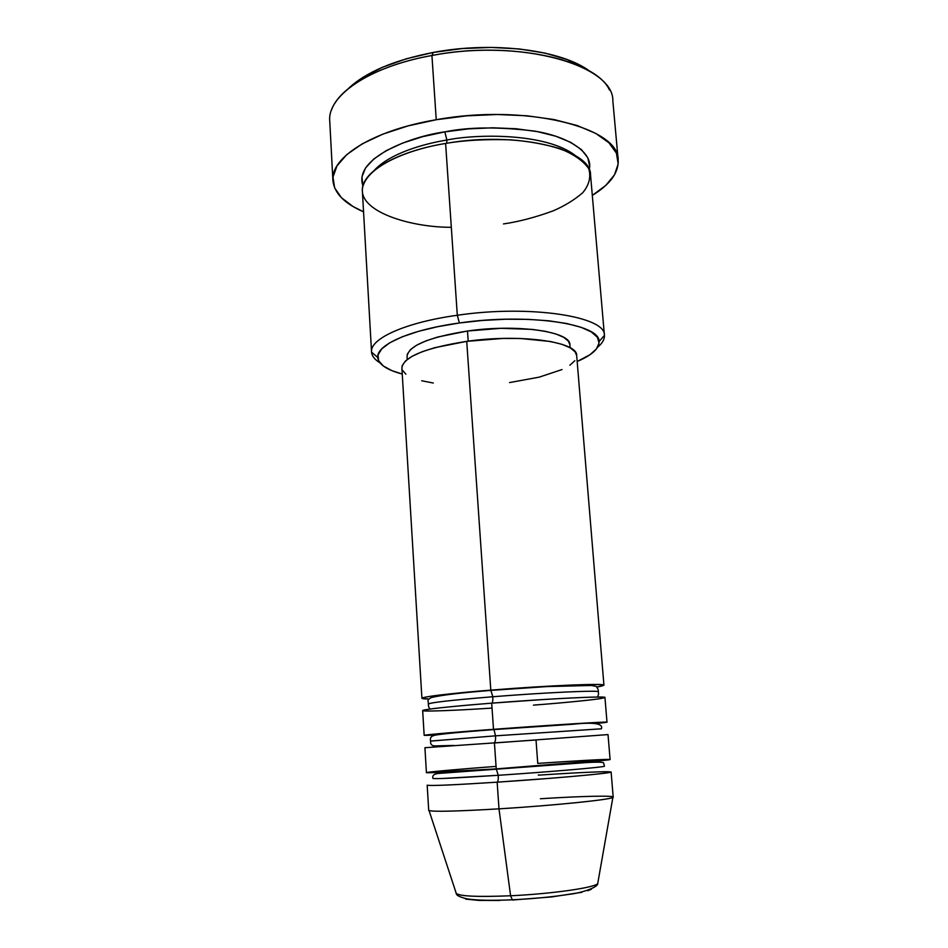 <?xml version="1.0" encoding="UTF-8"?>
<svg xmlns="http://www.w3.org/2000/svg" width="948" height="948" viewBox="0 0 948 948"><rect width="100%" height="100%" fill="white"/><g stroke="black" fill="none" stroke-linecap="round" stroke-linejoin="round"><path stroke-width="1.42" d="M597.607 883.655C594.609 887.719 551.226 893.928 510.593 895.765L498.992 808.845L510.593 895.765C551.712 893.905 595.451 887.589 597.726 883.524C598.401 886.878 583.328 892.779 568.551 894.426C551.357 897.045 532.444 898.834 511.79 899.818C492 900.683 477.211 900.399 467.459 898.941C460.124 897.235 456.415 895.469 456.344 893.656C461.095 896.37 479.178 897.069 510.593 895.765L512.382 900.019L510.593 895.765C476.915 897.128 458.714 896.251 455.976 893.146M492.806 696.744L490.803 690.132L571.099 685.049C601.956 683.923 610.666 684.563 597.252 686.968L603.935 685.238C606.199 683.093 547.28 685.511 490.803 690.132L466.724 341.351C424.988 347.975 403.374 356.863 401.881 368.014L421.919 698.285C424.052 696.519 447.018 693.806 490.803 690.132L492.806 696.744C544.199 692.609 598.401 690.12 598.295 691.732C598.401 690.12 544.199 692.609 492.806 696.744C492.996 700.667 492.616 702.812 491.692 703.155C492.616 702.812 492.996 700.667 492.806 696.744C449.802 700.299 428.377 702.776 428.543 704.163C428.377 702.776 449.802 700.299 492.806 696.744M533.44 705.134C558.893 703.226 611.661 698.475 603.639 697.183C596.6 696.697 569.357 697.894 542.552 699.577L491.692 703.155C447.835 706.71 424.822 709.187 422.666 710.585L424.159 735.293L493.505 729.332L579.157 723.454C609.386 721.689 614.553 721.736 594.657 723.597L606.993 722.186C609.386 721.404 550.278 725.078 493.505 729.332L491.692 703.155L493.505 729.332C459.247 731.785 398.089 736.94 436.578 734.925L424.159 735.293M453.725 745.46L434.445 745.922C431.494 745.638 430.226 744.026 430.653 741.063L495.52 735.838L493.979 729.605L495.52 735.838L601.328 728.811L495.52 735.838C495.697 739.807 495.33 742.023 494.406 742.474C495.33 742.023 495.697 739.807 495.52 735.838L430.807 741.087M536.023 739.997L424.917 747.711L426.422 772.644L496.231 768.899L608.806 759.786C616.65 758.282 563.385 761.611 537.753 763.401L536.023 739.997M433.106 778.344C433.07 779.149 454.779 778.142 498.245 775.298L496.278 768.899L498.245 775.298C550.172 771.838 604.729 767.122 604.397 766.221C604.729 767.122 550.172 771.838 498.245 775.298C498.435 779.315 498.067 781.602 497.155 782.171C498.067 781.602 498.435 779.315 498.245 775.298L442.42 778.486M538.251 774.954L538.618 775.156C564.297 773.378 617.658 770.345 609.848 772.419C602.892 773.734 575.507 776.305 548.489 778.438L497.155 782.171C452.824 785.015 429.503 786.01 427.181 785.169L428.709 810.327C431.079 811.938 454.507 811.441 498.992 808.845C457.742 811.275 434.433 811.867 429.065 810.611L456.344 893.656M503.495 223.929C518.781 221.714 535.336 217.365 553.146 210.859C564.688 205.882 574.559 199.815 582.771 192.681C589.158 184.967 591.149 176.98 588.767 168.708C583.221 160.745 573.457 154.003 559.486 148.481C543.951 144.001 527.55 141.11 510.285 139.818C484.76 139.119 463.205 140.34 445.607 143.456L457.303 315.269L459.389 322.984C528 312.852 600.57 323.908 599.053 341.6C599.231 348.544 591.931 355.18 577.166 361.508L589.893 354.765L596.458 348.923L599.053 343.022L597.406 337.287L591.386 331.966L581.077 327.297L566.75 323.517L548.916 320.815L528.285 319.358L505.782 319.227L482.437 320.448L459.389 322.984L437.692 326.693L418.352 331.373L402.213 336.813L389.877 342.726L381.76 348.852L378.003 354.931L378.608 360.726L383.348 366.011L391.88 370.632L402.248 374.045C386.725 369.886 378.56 364.364 377.742 357.467C376.155 344.977 410.022 329.703 459.389 322.984L457.303 315.269C405.163 322.427 369.649 338.791 371.545 352.099C371.877 356.01 374.673 359.576 379.923 362.776C374.626 359.553 371.841 355.962 371.545 352.016C369.791 338.72 405.282 322.415 457.303 315.269L445.607 143.456C394.818 151.763 360.382 173.046 362.385 191.318L371.545 352.016M331.504 110.051C338.946 87.88 378.465 65.056 431.933 55.494L433.295 52.436C393.882 60.186 365.49 72.297 348.106 88.792M446.899 140.02L444.825 131.879C468.537 126.961 498.328 126.688 534.222 131.049C568.456 136.453 593.863 152.758 589.206 169.668L589.656 166.362L587.819 157.783L581.48 149.654L570.72 142.354L555.824 136.228L537.315 131.606L515.949 128.738L492.676 127.802L468.585 128.869L444.825 131.879L446.899 140.02C476.406 133.881 546.569 132.684 575.661 155.804C546.569 132.684 476.406 133.881 446.899 140.02L446.733 143.267L446.899 140.02C423.424 143.859 390.007 153.386 374.389 170.237C390.007 153.386 423.424 143.859 446.899 140.02M401.893 368.132L402.201 365.667L405.424 361.01L412.048 356.329L421.896 351.838L434.646 347.715L466.724 341.351L490.803 690.132C459.614 692.443 402.284 698.558 428.78 699.043L421.919 698.285M407.048 356.578L407.367 354.125L410.413 349.67L416.622 345.214L425.83 340.936L437.703 337.026L467.494 331.018L468.194 341.161L467.494 331.018C428.603 337.275 408.458 345.759 407.048 356.472L407.225 359.458M618.179 160.022C618.724 172.69 610.097 184.493 592.31 195.418L605.796 185.381L614.494 174.847L618.179 163.968L616.413 153.138L608.96 142.804L595.818 133.455L577.296 125.551L554.023 119.543L526.934 115.775L497.297 114.507L466.546 115.846L436.234 119.732C525.346 103.32 619.684 127.47 618.179 160.022L612.846 100.867C614.02 65.27 520.215 38.204 431.933 55.494L436.234 119.732L407.889 125.942L382.85 134.142L362.219 143.859L346.79 154.595L337.002 165.841L332.997 177.063L334.608 187.834L341.481 197.765L353.083 206.546L363.558 211.819C344.397 203.536 334.182 193.084 332.902 180.476C330.414 157.522 372.6 130.397 436.234 119.732L431.933 55.494C368.867 66.692 327.155 96.021 329.75 121.154L332.89 180.25M540.372 798.749C582.913 796.036 617.124 795.277 612.882 797.434C610.654 799.674 553.217 805.551 498.992 808.845L497.155 782.171L498.992 808.845C556.381 805.362 615.845 799.105 613.19 797.102L611.116 771.98C613.676 773.047 554.331 778.427 497.155 782.171M496.065 766.399C462.885 768.852 421.149 772.442 426.92 772.739C433.39 772.976 472.021 770.558 496.231 768.899L494.406 742.474L496.231 768.899C553.312 765.024 612.598 760.071 610.085 759.478L608.024 734.582L494.441 742.971M465.681 899.083L478.728 900.399L499.821 900.47M512.382 900.019L551.665 896.927L581.823 892.305M587.819 890.729L591.362 889.224M348.473 88.437L363.131 77.238L382.708 67.166L406.443 58.752L433.295 52.436L461.996 48.585L491.135 47.412L519.255 48.952L544.993 53.088L567.177 59.57L584.904 68.019M362.811 185.464L361.946 176.838L365.572 167.915L373.713 159.051L386.227 150.637L402.71 143.053L422.524 136.702L444.825 131.879C411.124 136.322 353.059 158.198 362.966 185.891M604.409 335.331C604.682 339.277 602.43 343.223 597.655 347.169C602.395 343.247 604.646 339.325 604.409 335.414C606.353 316.502 529.837 304.462 457.303 315.269C529.707 304.486 606.151 316.466 604.409 335.331L590.545 174.965C591.588 149.192 516.257 130.741 445.607 143.456C415.354 148.066 368.334 163.649 362.622 187.42C357.858 211.57 410.555 227.461 451.319 227.295M603.935 685.238L576.668 355.488C577.83 341.801 520.559 333.578 466.724 341.351L502.807 338.448L520.334 338.483L550.492 341.493L561.856 344.29L570.151 347.786L569.902 344.799C570.933 331.646 517.549 323.706 467.494 331.018L500.994 328.316L532.255 329.394L545.313 331.29L555.931 333.98L563.705 337.334L568.397 341.173L569.914 344.847M433.307 383.028L421.706 380.764M405.886 374.211L402.402 370.123M570.151 347.786L575.116 351.803L576.668 355.547M574.879 360.69L569.902 365.217M562.022 369.566L539.08 377.174L509.562 382.577M606.993 722.186L604.954 697.515C607.265 695.82 548.276 698.664 491.692 703.155C467.684 705.016 429.432 708.464 423.128 710.289C417.523 712.09 459.069 710.289 492.036 708.085M590.059 71.444C562.519 50.149 493.47 40.942 433.295 52.436L431.933 55.494C509.692 40.397 596.091 59.416 609.528 90.119M429.8 709.08L428.484 706.189L428.223 701.804C427.418 700.382 428.508 698.949 431.494 697.503C441.531 695.074 461.439 692.704 491.218 690.381L546.771 686.577L591.41 685.475L596.375 686.411L598.2 689.623L598.555 694.007L597.678 697.041M430.653 741.063C429.776 738.042 431.032 736.146 434.397 735.387C438.189 734.143 465.338 731.702 493.955 729.581L572.651 724.272C593.839 721.973 603.426 723.49 601.388 728.822M432.952 778.45C432.027 775.476 434.066 773.793 439.043 773.402L576.313 763.33C586.314 762.512 604.113 761.244 603.722 763.247L604.445 766.15M371.545 352.099L377.742 357.467M612.882 797.434L597.726 883.524M604.409 335.414L599.053 341.6"/></g></svg>
